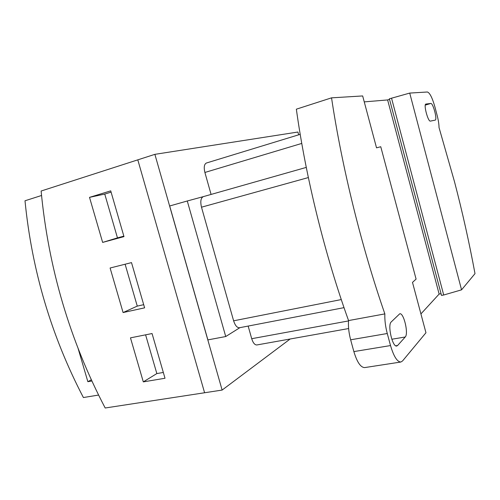 <?xml version="1.0" encoding="UTF-8"?>
<svg xmlns="http://www.w3.org/2000/svg" width="500" height="500" viewBox="0 0 500 500"><rect width="100%" height="100%" fill="white"/><g stroke="black" fill="none" stroke-linecap="round" stroke-linejoin="round"><path stroke-width="0.75" d="M137.8 159.85L204.594 392.756L222.125 390.069L154.881 154.344L137.8 159.85M154.881 154.344L297.919 132.031L298.675 134.812M222.125 390.069L290.163 339.006M187.275 200.987L169.688 205.987L207.887 339.894L225.731 336.538L187.275 200.987L203.319 196.637C200.787 197.95 200.181 201.469 201.494 207.194L233.619 320.812C235.144 325.519 237.1 327.825 239.5 327.731L344.025 307.65M225.731 336.538L239.906 327.656M248.156 326.069L251.713 338.7C253.062 342.931 254.788 345.019 256.887 344.956L348.619 328.544M206.581 162.975L206.381 163.025C204.194 164.2 203.694 167.344 204.894 172.463L211.081 194.438M380.756 146.731L416.094 279.113L412.494 282.381L425.956 332.75L402.537 360.969L400.844 362.025L364.688 367.587C360.669 367.506 357.062 362.175 353.862 351.594L390.525 345.562L387.269 333.506C385.406 326.419 384.606 319.881 384.862 313.9L348.562 320.569C325.138 255.706 305.781 177.387 296.35 109.181L331.544 97.844L362.663 95.944L376.531 147.844L380.756 146.731M384.862 313.9C361.719 247.456 341.931 167.312 331.544 97.844M353.862 351.594L350.644 339.806C348.812 332.869 348.119 326.456 348.562 320.569M397.6 345.506L396.756 346.006C392.469 347.425 387.319 324.938 391.231 321.925L399.756 313.781C403.756 312.469 408.775 333.738 405.231 336.994L397.6 345.506L395.775 345.806M390.525 345.562C393.731 356.394 397.169 361.881 400.844 362.025M441.056 293.7L439.137 294.062L420.919 313.913M439.137 294.062L387.625 99.938L389.513 99.35M364.25 101.881L387.625 99.938M443.706 295.006L441.512 295.419L389.375 98.812L409.725 93.075L427.406 92C429.831 92.831 432.356 97.9 434.994 107.206L437.144 115.412C438.369 120.181 439 124.225 439.031 127.55L454.5 181.725C462.444 212.094 469.275 242.731 475 273.637L461.562 289.837L443.706 295.006L391.531 98.144M430.781 103.462C433.069 102.812 437.562 119.856 435.181 120.131L430.425 121.1C428.088 122.062 423.344 104.325 425.869 104.05L430.781 103.462L425.281 105.119M409.725 93.075L461.562 289.837M123.844 236.144L117.463 237.881L104.75 194.069L111.094 192.131M143.694 304.681L137.262 306.106L125.113 264.225M163.331 372.463L156.844 373.575L145.6 334.831M204.544 392.594L137.844 159.994M104.75 194.069L89.513 197.362L110.725 190.856L123.981 236.619L102.644 242.413L89.513 197.362M117.463 237.881L102.644 242.413M110.106 268.006L131.506 262.613L144.613 307.844L123.088 312.55L110.106 268.006M137.262 306.106L123.088 312.55M130.469 337.856L152.056 333.544L165.006 378.256L143.306 381.887L130.469 337.856M156.844 373.575L143.306 381.887M204.575 392.7L137.806 159.863M137.688 159.887L41.119 191.025C48.45 268.012 69.806 340.337 105.188 408L204.475 392.775M91.356 379.769L87.856 381.7L78.062 348.294M91.912 380.994L87.856 381.7M41.544 195.494L25 200.775C31.894 270.487 51.356 336.075 83.4 397.537L98.612 395.05M348.537 320.925L251.713 338.7M341.287 299.562L233.619 320.812M308.356 177.562L201.494 207.194M203.319 196.637L306.275 167.406L203.344 196.631M301.769 143.425L204.894 172.463M350.644 339.806L387.269 333.506M391.819 339.244L405.231 336.994M300.212 134.344L206.381 163.025"/></g></svg>
